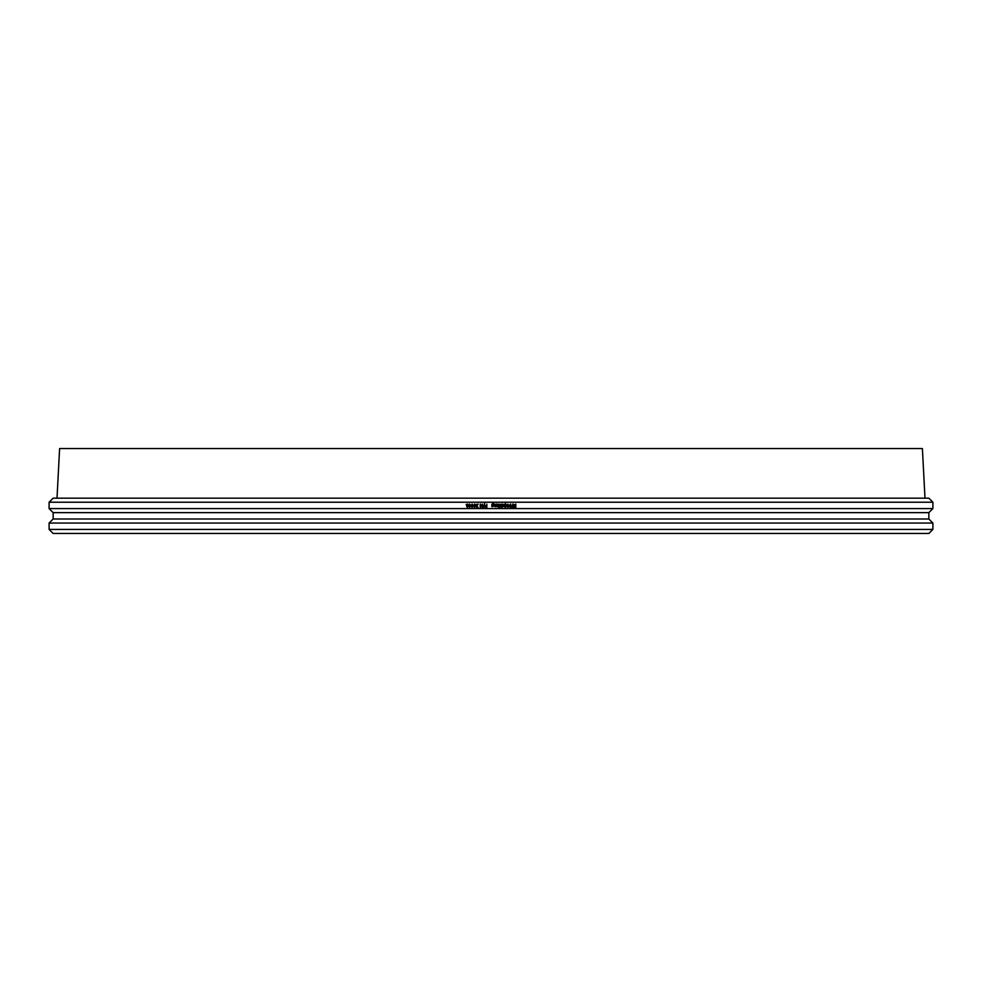 <?xml version="1.0" encoding="UTF-8"?>
<svg xmlns="http://www.w3.org/2000/svg" width="982" height="982" viewBox="0 0 982 982"><rect width="100%" height="100%" fill="white"/><g stroke="black" fill="none" stroke-linecap="round" stroke-linejoin="round"><path stroke-width="1.47" d="M476.074 504.502L478.136 504.122L476.675 506.589L478.074 507.326L477.215 507.534L476.221 506.614L477.718 504.502L476.074 504.502L477.718 504.502M478.087 507.326L477.215 507.534M478.136 504.122L476.687 506.589L477.264 507.142M483.402 507.608L484.703 503.398M485.194 506.442L486.397 505.742L486.397 507.08L485.194 506.442L486.397 507.08M486.397 505.742L485.378 505.951M485.133 507.252L485.022 505.718L486.397 505.362L486.839 504.122L486.839 507.461L485.133 507.252M486.851 507.461L486.839 504.122M492.215 504.797L493.467 505.411L492.78 506.319L492.215 504.797M492.78 506.319L493.467 505.411L492.866 504.552M493.664 503.717L492.215 504.232L493.897 505.399L493.578 506.356L491.798 506.626L491.798 504.404L492.927 503.177L493.664 503.717L492.89 503.557M491.798 506.626L491.798 504.404L493.651 503.287M493.578 506.356L492.215 506.516M492.964 504.159L492.215 504.453M497.641 504.527L498.856 504.895L498.426 507.35L497.653 504.147L498.844 504.895M498.426 506.282L498.009 504.441M498.426 507.35L498.426 506.626M502.048 507.633L502.894 504.122L503.177 506.626L501.618 507.203M502.453 504.122L502.453 506.282M501.974 507.264L502.465 506.626M504.993 506.074L505.681 505.681L504.993 506.074M505.656 506.381L505.656 505.681M505.03 505.497L504.257 504.601L505.399 505.399L506.049 504.601L506.049 506.663L504.846 506.552L504.257 504.601M506.037 506.663L504.822 506.552L505.018 505.497M505.656 504.601L505.399 505.399M503.692 505.595L505.374 503.901L507.056 505.595L505.374 507.277L503.692 505.595M505.362 507.277L507.043 505.595L505.362 503.901M505.374 507.534L503.435 505.595L505.374 503.656L507.313 505.595L505.374 507.534L503.422 505.595L505.374 503.656M511.106 507.461L512.665 507.068L512.665 506.123L511.18 505.73L512.665 505.73L513.107 504.122L513.107 507.461L511.106 507.068M512.641 504.122L512.641 505.73M512.641 507.068L512.641 506.123M514.175 506.651L515.366 506.111L515.366 507.08L514.175 506.651M515.341 507.08L515.341 506.111M514.016 505.129L515.366 504.502L515.366 505.73L514.016 505.129M515.341 505.73L515.341 504.502M515.783 507.461L514.028 507.326L513.549 505.141L515.82 504.122L515.82 507.461L514.052 507.326L513.525 505.141L515.783 504.122M507.854 507.461L507.854 504.122L508.295 506.994L509.167 505.043L510.296 506.994L510.714 504.122L510.714 507.461L509.277 505.607L507.829 507.461L507.854 504.122M510.088 507.461L509.253 505.607M510.272 504.122L510.272 506.945M509.142 505.043L508.271 506.994M501.041 506.626L501.041 504.122M499.187 504.527L500.39 504.895L499.973 507.35L499.187 504.147L500.378 504.895M499.961 506.282L499.543 504.441M499.961 507.35L499.961 506.626M496.904 506.626L496.917 504.122M495.1 506.7L494.327 504.122L495.223 506.295L496.291 504.122L496.291 506.626L495.112 506.7L494.327 504.122M495.21 506.295L495.861 504.122M480.161 507.461L480.161 504.122L482.137 507.007L482.555 504.122L482.555 507.461L480.566 504.822L480.161 507.461M480.579 507.461L480.579 504.834M482.555 507.461L482.555 504.122M482.15 507.007L480.652 504.122M474.122 504.773L474.024 505.791L474.122 504.773M474.122 506.81L474.011 505.791L474.122 506.81M474.613 504.417L474.613 507.154M474.613 507.534L473.545 505.791L474.613 504.048L475.693 505.791L474.613 507.534L475.705 505.791L474.613 504.048M471.618 504.773L472.612 504.785L472.109 507.154L471.618 504.773L472.133 507.154M472.109 507.534L471.041 505.791L472.109 504.048L473.177 505.791L472.109 507.534L473.201 505.791L472.109 504.048M469.114 504.773L470.108 504.785L469.605 507.154L469.114 504.773L469.629 507.154M469.605 507.534L468.537 505.791L469.605 504.048L470.673 505.791L469.605 507.534L470.697 505.791L469.605 504.048M466.217 504.466L467.849 504.122L467.162 507.473L466.217 504.466M467.187 507.473L467.849 506.7M467.272 504.466L467.272 506.7M491 502.219L932.9 502.219L932.9 508.578L49.1 508.578L49.1 502.219L491 502.219M57.005 498.169L59.607 448.541L922.393 448.541L924.995 498.169M49.1 529.408L53.151 533.459L928.849 533.459L932.9 529.408L932.9 523.05L49.1 523.05L49.1 529.408L932.9 529.408M49.1 523.05L53.151 518.999L928.849 518.999L932.9 523.05M53.151 518.999L53.151 512.641L928.849 512.641L932.9 508.578M49.1 502.219L53.151 498.169L928.849 498.169L932.9 502.219M928.849 518.999L928.849 512.641M53.151 512.641L49.1 508.578"/></g></svg>
